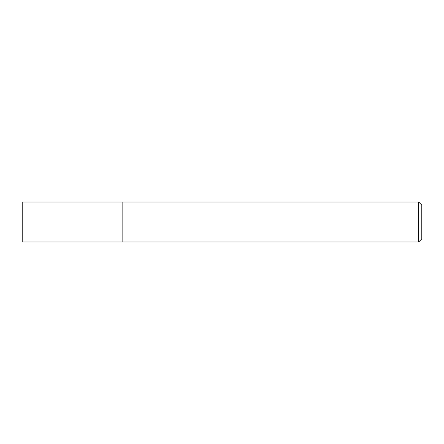 <?xml version="1.0" encoding="UTF-8"?>
<svg xmlns="http://www.w3.org/2000/svg" width="444" height="444" viewBox="0 0 444 444"><rect width="100%" height="100%" fill="white"/><g stroke="black" fill="none" stroke-linecap="round" stroke-linejoin="round"><path stroke-width="0.67" d="M122.133 202.02L22.2 202.02L22.2 241.98L122.133 241.98L122.133 202.02L122.133 241.98L418.653 241.98L418.653 202.02L122.133 202.02M418.653 202.02L421.8 205.167L421.8 238.833L418.653 241.98"/></g></svg>
